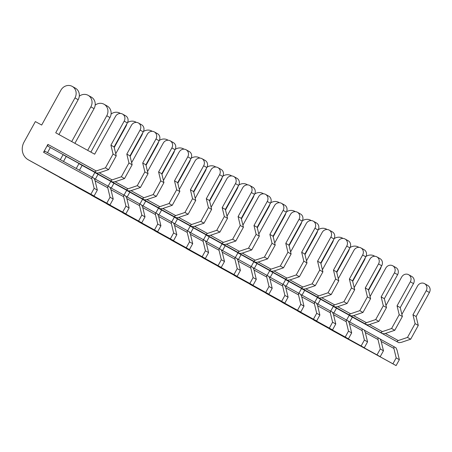 <?xml version="1.0" encoding="UTF-8"?>
<svg xmlns="http://www.w3.org/2000/svg" width="452" height="452" viewBox="0 0 452 452"><rect width="100%" height="100%" fill="white"/><g stroke="black" fill="none" stroke-linecap="round" stroke-linejoin="round"><path stroke-width="0.68" d="M328.971 328.491A13.498 12.34 -60.7 0 0 330.299 329.361A13.498 12.34 -60.7 0 0 330.384 329.412L392.918 363.815L396.178 357.905L393.895 348.43L393.952 346.673L380.211 339.113M393.952 346.673L396.014 347.831L397.071 350.215L399.359 359.69L396.178 357.905M398.845 342.712L349.741 315.671L398.845 342.712L401.421 342.339L410.67 339.209L418.281 325.417L416.134 316.536L429.4 292.506A5.401 4.938 -60.7 0 0 427.716 285.415L424.541 283.636A5.401 4.938 -60.7 0 0 417.569 285.963L401.873 314.394M349.701 321.965L352.362 317.14M333.395 331.101A13.498 12.34 -60.7 0 0 333.474 331.147A13.498 12.34 -60.7 0 0 333.565 331.197L396.099 365.6L399.359 359.69M368.578 290.32L380.188 269.285A8.774 8.023 -60.7 0 0 381.155 266.736M396.777 341.548L398.24 340.554L407.489 337.424L410.67 339.209M381.217 341.458L393.895 348.43M346.577 320.072L349.243 315.242M398.24 340.554L385.319 333.44M407.489 337.424L415.1 323.632L412.953 314.75L426.219 290.721A5.401 4.938 -60.7 0 0 424.541 283.636M374.759 256.278A8.774 8.023 -60.7 0 0 374.279 255.979A8.774 8.023 -60.7 0 0 365.99 256.459M415.1 323.632L418.281 325.417M412.953 314.75L416.134 316.536M392.918 363.815L396.099 365.6M313.072 319.564A13.498 12.34 -60.7 0 0 314.4 320.434A13.498 12.34 -60.7 0 0 314.485 320.485L377.024 354.888L380.285 348.984L377.996 339.508L378.053 337.746L364.312 330.186M378.053 337.746L380.121 338.904L381.177 341.288L383.465 350.769L380.285 348.984M382.946 333.785L333.842 306.744L382.946 333.785L385.528 333.412L394.771 330.282L402.382 316.496L400.24 307.609L413.501 283.579A5.401 4.938 -60.7 0 0 411.823 276.494L408.642 274.709A5.401 4.938 -60.7 0 0 401.675 277.036L385.98 305.467M333.802 313.038L336.469 308.213M317.496 322.174A13.498 12.34 -60.7 0 0 317.581 322.219A13.498 12.34 -60.7 0 0 317.666 322.27L380.2 356.673L383.465 350.769M352.684 281.393L364.295 260.358A8.774 8.023 -60.7 0 0 365.256 257.815M380.878 332.627L382.347 331.627L391.59 328.497L394.771 330.282M365.318 332.531L377.996 339.508M330.683 311.151L333.35 306.32M382.347 331.627L369.42 324.519M391.59 328.497L399.201 314.711L397.059 305.823L410.326 281.794A5.401 4.938 -60.7 0 0 408.642 274.709M358.865 247.351A8.774 8.023 -60.7 0 0 358.385 247.058A8.774 8.023 -60.7 0 0 350.091 247.532M399.201 314.711L402.382 316.496M397.059 305.823L400.24 307.609M377.024 354.888L380.2 356.673M297.179 310.637A13.498 12.34 -60.7 0 0 298.506 311.513A13.498 12.34 -60.7 0 0 298.591 311.558L361.125 345.966L364.385 340.057L362.097 330.582L362.154 328.819L348.419 321.259M362.154 328.819L364.222 329.983L365.278 332.367L367.566 341.842L364.385 340.057M367.052 324.858L317.948 297.817L367.052 324.858L369.629 324.485L378.878 321.355L386.488 307.569L384.341 298.687L397.607 274.658A5.401 4.938 -60.7 0 0 395.924 267.567L392.748 265.782A5.401 4.938 -60.7 0 0 385.776 268.109L370.081 296.54M317.909 304.117L320.57 299.286M301.597 313.247A13.498 12.34 -60.7 0 0 301.682 313.298A13.498 12.34 -60.7 0 0 301.767 313.343L364.306 347.752L367.566 341.842M336.785 272.466L348.396 251.431A8.774 8.023 -60.7 0 0 349.362 248.888M364.984 323.7L366.448 322.7L375.697 319.57L378.878 321.355M349.424 323.604L362.097 330.582M314.784 302.224L317.451 297.393M366.448 322.7L353.526 315.592M375.697 319.57L383.307 305.784L381.16 296.902L394.426 272.872A5.401 4.938 -60.7 0 0 392.748 265.782M342.966 238.424A8.774 8.023 -60.7 0 0 342.486 238.131A8.774 8.023 -60.7 0 0 334.197 238.611M383.307 305.784L386.488 307.569M381.16 296.902L384.341 298.687M361.125 345.966L364.306 347.752M281.28 301.716A13.498 12.34 -60.7 0 0 282.607 302.586A13.498 12.34 -60.7 0 0 282.692 302.631L345.226 337.039L348.492 331.13L346.204 321.654L346.26 319.897L332.519 312.338M346.26 319.897L348.328 321.056L349.385 323.44L351.673 332.915L348.492 331.13M351.153 315.931L302.049 288.896L351.153 315.931L353.73 315.564L362.979 312.434L370.589 298.642L368.442 289.76L381.708 265.731A5.401 4.938 -60.7 0 0 380.03 258.64L376.849 256.855A5.401 4.938 -60.7 0 0 369.883 259.188L354.187 287.619M302.009 295.19L304.676 290.365M285.704 304.326A13.498 12.34 -60.7 0 0 285.788 304.371A13.498 12.34 -60.7 0 0 285.873 304.416L348.407 338.825L351.673 332.915M320.892 263.544L332.502 242.509A8.774 8.023 -60.7 0 0 333.463 239.961M349.085 314.773L350.554 313.778L359.798 310.648L362.979 312.434M333.525 314.682L346.204 321.654M298.891 293.297L301.557 288.466M350.554 313.778L337.627 306.665M359.798 310.648L367.408 296.857L365.267 287.975L378.533 263.945A5.401 4.938 -60.7 0 0 376.849 256.855M327.073 229.497A8.774 8.023 -60.7 0 0 326.587 229.204A8.774 8.023 -60.7 0 0 318.298 229.684M367.408 296.857L370.589 298.642M365.267 287.975L368.442 289.76M345.226 337.039L348.407 338.825M265.386 292.789A13.498 12.34 -60.7 0 0 266.714 293.659A13.498 12.34 -60.7 0 0 266.799 293.71L329.333 328.112L332.593 322.208L330.305 312.727L330.361 310.97L316.626 303.411M330.361 310.97L332.429 312.129L333.486 314.513L335.774 323.988L332.593 322.208M335.254 307.01L286.15 279.969L335.254 307.01L337.836 306.637L347.079 303.507L354.696 289.721L352.549 280.833L365.815 256.804A5.401 4.938 -60.7 0 0 364.131 249.719L360.95 247.933A5.401 4.938 -60.7 0 0 353.984 250.261L338.288 278.692M286.11 286.263L288.777 281.438M269.804 295.399A13.498 12.34 -60.7 0 0 269.889 295.444A13.498 12.34 -60.7 0 0 269.974 295.495L332.514 329.898L335.774 323.988M304.993 254.617L316.603 233.582A8.774 8.023 -60.7 0 0 317.57 231.034M333.192 305.846L334.655 304.851L343.904 301.721L347.079 303.507M317.632 305.755L330.305 312.727M282.992 284.37L285.658 279.539M334.655 304.851L321.734 297.738M343.904 301.721L351.515 287.935L349.368 279.048L362.634 255.018A5.401 4.938 -60.7 0 0 360.95 247.933M311.174 220.576A8.774 8.023 -60.7 0 0 310.693 220.282A8.774 8.023 -60.7 0 0 302.405 220.757M351.515 287.935L354.696 289.721M349.368 279.048L352.549 280.833M329.333 328.112L332.514 329.898M249.487 283.862A13.498 12.34 -60.7 0 0 250.815 284.737A13.498 12.34 -60.7 0 0 250.9 284.783L313.434 319.191L316.699 313.281L314.411 303.806L314.468 302.043L300.727 294.484M314.468 302.043L316.53 303.202L317.592 305.592L319.875 315.067L316.699 313.281M319.361 298.083L270.256 271.042L319.361 298.083L321.937 297.71L331.186 294.58L338.797 280.794L336.65 271.912L349.916 247.877A5.401 4.938 -60.7 0 0 348.238 240.792L345.057 239.006A5.401 4.938 -60.7 0 0 338.085 241.334L322.395 269.765M270.217 277.342L272.884 272.511M253.911 286.472A13.498 12.34 -60.7 0 0 253.996 286.523A13.498 12.34 -60.7 0 0 254.08 286.568L316.615 320.976L319.875 315.067M289.099 245.69L300.71 224.655A8.774 8.023 -60.7 0 0 301.67 222.113M317.293 296.924L318.762 295.924L328.005 292.794L331.186 294.58M301.733 296.828L314.411 303.806M267.098 275.449L269.765 270.618M318.762 295.924L305.834 288.817M328.005 292.794L335.616 279.008L333.474 270.126L346.735 246.097A5.401 4.938 -60.7 0 0 345.057 239.006M295.275 211.649A8.774 8.023 -60.7 0 0 294.794 211.355A8.774 8.023 -60.7 0 0 286.506 211.835M335.616 279.008L338.797 280.794M333.474 270.126L336.65 271.912M313.434 319.191L316.615 320.976M233.594 274.935A13.498 12.34 -60.7 0 0 234.916 275.81A13.498 12.34 -60.7 0 0 235 275.856L297.54 310.264L300.8 304.354L298.512 294.879L298.569 293.116L284.833 285.562M298.569 293.116L300.637 294.28L301.693 296.665L303.981 306.14L300.8 304.354M303.462 289.156L254.357 262.12L303.462 289.156L306.044 288.783L315.287 285.653L322.897 271.867L320.756 262.985L334.022 238.955A5.401 4.938 -60.7 0 0 332.339 231.865L329.158 230.079A5.401 4.938 -60.7 0 0 322.191 232.407L306.496 260.838M254.318 268.415L256.985 263.584M238.012 277.545A13.498 12.34 -60.7 0 0 238.097 277.596A13.498 12.34 -60.7 0 0 238.181 277.641L300.721 312.049L303.981 306.14M273.2 236.763L284.811 215.734A8.774 8.023 -60.7 0 0 285.777 213.186M301.399 287.997L302.863 286.997L312.112 283.873L315.287 285.653M285.833 287.901L298.512 294.879M251.199 266.522L253.866 261.691M302.863 286.997L289.941 279.89M312.112 283.873L319.722 270.081L317.575 261.2L330.841 237.17A5.401 4.938 -60.7 0 0 329.158 230.079M279.381 202.722A8.774 8.023 -60.7 0 0 278.901 202.428A8.774 8.023 -60.7 0 0 270.607 202.908M319.722 270.081L322.897 271.867M317.575 261.2L320.756 262.985M297.54 310.264L300.721 312.049M217.694 266.013A13.498 12.34 -60.7 0 0 219.022 266.883A13.498 12.34 -60.7 0 0 219.107 266.934L281.641 301.337L284.907 295.427L282.619 285.952L282.675 284.195L268.934 276.635M282.675 284.195L284.737 285.353L285.794 287.738L288.082 297.213L284.907 295.427M287.568 280.234L238.464 253.193L287.568 280.234L290.144 279.861L299.393 276.731L307.004 262.94L304.857 254.058L318.123 230.028A5.401 4.938 -60.7 0 0 316.44 222.943L313.264 221.158A5.401 4.938 -60.7 0 0 306.292 223.486L290.596 251.917M238.424 259.488L241.085 254.662M222.118 268.624A13.498 12.34 -60.7 0 0 222.203 268.669A13.498 12.34 -60.7 0 0 222.288 268.72L284.822 303.122L288.082 297.213M257.301 227.842L268.917 206.807A8.774 8.023 -60.7 0 0 269.878 204.259M285.5 279.07L286.963 278.076L296.213 274.946L299.393 276.731M269.94 278.98L282.619 285.952M235.306 257.595L237.972 252.764M286.963 278.076L274.042 270.963M296.213 274.946L303.823 261.16L301.682 252.272L314.942 228.243A5.401 4.938 -60.7 0 0 313.264 221.158M263.482 193.801A8.774 8.023 -60.7 0 0 263.002 193.501A8.774 8.023 -60.7 0 0 254.713 193.981M303.823 261.16L307.004 262.94M301.682 252.272L304.857 254.058M281.641 301.337L284.822 303.122M201.801 257.086A13.498 12.34 -60.7 0 0 203.123 257.962A13.498 12.34 -60.7 0 0 203.208 258.007L265.748 292.416L269.008 286.506L266.72 277.031L266.776 275.268L253.035 267.708M266.776 275.268L268.844 276.426L269.9 278.811L272.189 288.291L269.008 286.506M271.669 271.307L222.565 244.266L271.669 271.307L274.251 270.934L283.494 267.804L291.105 254.018L288.964 245.131L302.23 221.101A5.401 4.938 -60.7 0 0 300.546 214.016L297.365 212.231A5.401 4.938 -60.7 0 0 290.399 214.559L274.703 242.99M222.525 250.566L225.192 245.735M206.219 259.697A13.498 12.34 -60.7 0 0 206.304 259.742A13.498 12.34 -60.7 0 0 206.389 259.793L268.923 294.195L272.189 288.291M241.408 218.915L253.018 197.88A8.774 8.023 -60.7 0 0 253.979 195.337M269.601 270.149L271.07 269.149L280.313 266.019L283.494 267.804M254.041 270.053L266.72 277.031M219.406 248.673L222.073 243.843M271.07 269.149L258.148 262.041M280.313 266.019L287.93 252.233L285.783 243.345L299.049 219.316A5.401 4.938 -60.7 0 0 297.365 212.231M247.589 184.874A8.774 8.023 -60.7 0 0 247.108 184.58A8.774 8.023 -60.7 0 0 238.814 185.06M287.93 252.233L291.105 254.018M285.783 243.345L288.964 245.131M265.748 292.416L268.923 294.195M185.902 248.159A13.498 12.34 -60.7 0 0 187.23 249.035A13.498 12.34 -60.7 0 0 187.314 249.08L249.849 283.489L253.109 277.579L250.826 268.104L250.877 266.341L237.142 258.781M250.877 266.341L252.945 267.505L254.001 269.889L256.29 279.364L253.109 277.579M255.775 262.38L206.671 235.339L255.775 262.38L258.352 262.007L267.601 258.877L275.212 245.091L273.064 236.21L286.331 212.18A5.401 4.938 -60.7 0 0 284.647 205.089L281.472 203.304A5.401 4.938 -60.7 0 0 274.5 205.632L258.804 234.063M206.632 241.639L209.293 236.808M190.32 250.77A13.498 12.34 -60.7 0 0 190.405 250.82A13.498 12.34 -60.7 0 0 190.49 250.866L253.03 285.274L256.29 279.364M225.508 209.988L237.119 188.953A8.774 8.023 -60.7 0 0 238.085 186.41M253.708 261.222L255.171 260.222L264.42 257.092L267.601 258.877M238.147 261.126L250.826 268.104M203.507 239.746L206.174 234.916M255.171 260.222L242.249 253.114M264.42 257.092L272.031 243.306L269.884 234.424L283.15 210.395A5.401 4.938 -60.7 0 0 281.472 203.304M231.69 175.947A8.774 8.023 -60.7 0 0 231.209 175.653A8.774 8.023 -60.7 0 0 222.921 176.133M272.031 243.306L275.212 245.091M269.884 234.424L273.064 236.21M249.849 283.489L253.03 285.274M170.003 239.238A13.498 12.34 -60.7 0 0 171.331 240.108A13.498 12.34 -60.7 0 0 171.415 240.153L233.955 274.562L237.215 268.652L234.927 259.177L234.983 257.42L221.243 249.86M234.983 257.42L237.051 258.578L238.108 260.962L240.396 270.437L237.215 268.652M239.876 253.453L190.772 226.418L239.876 253.453L242.453 253.086L251.702 249.956L259.312 236.164L257.171 227.283L270.432 203.253A5.401 4.938 -60.7 0 0 268.754 196.162L265.573 194.377A5.401 4.938 -60.7 0 0 258.606 196.71L242.91 225.141M190.733 232.712L193.399 227.887M174.427 241.848A13.498 12.34 -60.7 0 0 174.512 241.893A13.498 12.34 -60.7 0 0 174.596 241.939L237.13 276.347L240.396 270.437M209.615 201.067L221.226 180.032A8.774 8.023 -60.7 0 0 222.186 177.483M237.808 252.295L239.277 251.301L248.521 248.171L251.702 249.956M222.248 252.205L234.927 259.177M187.614 230.819L190.281 225.989M239.277 251.301L226.35 244.187M248.521 248.171L256.131 234.379L253.99 225.497L267.256 201.468A5.401 4.938 -60.7 0 0 265.573 194.377M215.796 167.02A8.774 8.023 -60.7 0 0 215.31 166.726A8.774 8.023 -60.7 0 0 207.022 167.206M256.131 234.379L259.312 236.164M253.99 225.497L257.171 227.283M233.955 274.562L237.13 276.347M154.109 230.311A13.498 12.34 -60.7 0 0 155.437 231.181A13.498 12.34 -60.7 0 0 155.522 231.232L218.056 265.635L221.316 259.73L219.028 250.25L219.084 248.493L205.349 240.933M219.084 248.493L221.152 249.651L222.209 252.035L224.497 261.51L221.316 259.73M223.977 244.532L174.879 217.491L223.977 244.532L226.559 244.159L235.803 241.029L243.419 227.243L241.272 218.356L254.538 194.326A5.401 4.938 -60.7 0 0 252.854 187.241L249.673 185.456A5.401 4.938 -60.7 0 0 242.707 187.783L227.011 216.214M174.839 223.785L177.5 218.96M158.528 232.921A13.498 12.34 -60.7 0 0 158.612 232.966A13.498 12.34 -60.7 0 0 158.697 233.017L221.237 267.42L224.497 261.51M193.716 192.14L205.327 171.105A8.774 8.023 -60.7 0 0 206.293 168.556M221.915 243.368L223.378 242.374L232.627 239.244L235.803 241.029M206.355 243.278L219.028 250.25M171.715 221.892L174.382 217.062M223.378 242.374L210.457 235.26M232.627 239.244L240.238 225.458L238.091 216.57L251.357 192.541A5.401 4.938 -60.7 0 0 249.673 185.456M199.897 158.098A8.774 8.023 -60.7 0 0 199.417 157.804A8.774 8.023 -60.7 0 0 191.128 158.279M240.238 225.458L243.419 227.243M238.091 216.57L241.272 218.356M218.056 265.635L221.237 267.42M138.21 221.384A13.498 12.34 -60.7 0 0 139.538 222.26A13.498 12.34 -60.7 0 0 139.623 222.305L202.157 256.713L205.423 250.803L203.134 241.328L203.191 239.566L189.45 232.006M203.191 239.566L205.259 240.724L206.315 243.114L208.598 252.589L205.423 250.803M208.084 235.605L158.98 208.564L208.084 235.605L210.66 235.232L219.909 232.102L227.52 218.316L225.373 209.434L238.639 185.399A5.401 4.938 -60.7 0 0 236.961 178.314L233.78 176.529A5.401 4.938 -60.7 0 0 226.814 178.856L211.118 207.287M158.94 214.864L161.607 210.033M142.634 223.994A13.498 12.34 -60.7 0 0 142.719 224.045A13.498 12.34 -60.7 0 0 142.804 224.09L205.338 258.499L208.598 252.589M177.822 183.213L189.433 162.178A8.774 8.023 -60.7 0 0 190.394 159.635M206.016 234.447L207.485 233.447L216.728 230.317L219.909 232.102M190.456 234.351L203.134 241.328M155.821 212.971L158.488 208.14M207.485 233.447L194.558 226.339M216.728 230.317L224.339 216.531L222.198 207.649L235.464 183.619A5.401 4.938 -60.7 0 0 233.78 176.529M183.998 149.171A8.774 8.023 -60.7 0 0 183.518 148.877A8.774 8.023 -60.7 0 0 175.229 149.358M224.339 216.531L227.52 218.316M222.198 207.649L225.373 209.434M202.157 256.713L205.338 258.499M122.317 212.463A13.498 12.34 -60.7 0 0 123.645 213.333A13.498 12.34 -60.7 0 0 123.729 213.378L186.264 247.786L189.524 241.876L187.235 232.401L187.292 230.639L173.557 223.085M187.292 230.639L189.36 231.803L190.416 234.187L192.705 243.662L189.524 241.876M192.185 226.678L143.081 199.643L192.185 226.678L194.767 226.305L204.01 223.175L211.621 209.389L209.479 200.507L222.746 176.478A5.401 4.938 -60.7 0 0 221.062 169.387L217.881 167.602A5.401 4.938 -60.7 0 0 210.914 169.929L195.219 198.36M143.041 205.937L145.708 201.106M126.735 215.067A13.498 12.34 -60.7 0 0 126.82 215.118A13.498 12.34 -60.7 0 0 126.905 215.163L189.444 249.572L192.705 243.662M161.923 174.291L173.534 153.256A8.774 8.023 -60.7 0 0 174.5 150.708M190.122 225.52L191.586 224.525L200.835 221.395L204.01 223.175M174.562 225.424L187.235 232.401M139.922 204.044L142.589 199.213M191.586 224.525L178.664 217.412M200.835 221.395L208.445 207.604L206.298 198.722L219.565 174.692A5.401 4.938 -60.7 0 0 217.881 167.602M168.104 140.244A8.774 8.023 -60.7 0 0 167.624 139.95A8.774 8.023 -60.7 0 0 159.336 140.431M208.445 207.604L211.621 209.389M206.298 198.722L209.479 200.507M186.264 247.786L189.444 249.572M106.418 203.536A13.498 12.34 -60.7 0 0 107.745 204.406A13.498 12.34 -60.7 0 0 107.83 204.457L170.364 238.859L173.63 232.949L171.342 223.474L171.398 221.717L157.658 214.158M171.398 221.717L173.461 222.876L174.517 225.26L176.805 234.735L173.63 232.949M176.291 217.757L127.187 190.716L176.291 217.757L178.868 217.384L188.117 214.254L195.727 200.462L193.58 191.58L206.846 167.551A5.401 4.938 -60.7 0 0 205.168 160.466L201.987 158.68A5.401 4.938 -60.7 0 0 195.015 161.008L179.325 189.439M127.148 197.01L129.814 192.185M110.842 206.146A13.498 12.34 -60.7 0 0 110.926 206.191A13.498 12.34 -60.7 0 0 111.011 206.242L173.545 240.645L176.805 234.735M146.024 165.364L157.641 144.329A8.774 8.023 -60.7 0 0 158.601 141.781M174.223 216.593L175.692 215.598L184.936 212.468L188.117 214.254M158.663 216.502L171.342 223.474M124.029 195.117L126.696 190.286M175.692 215.598L162.765 208.485M184.936 212.468L192.546 198.682L190.405 189.795L203.666 165.765A5.401 4.938 -60.7 0 0 201.987 158.68M152.205 131.323A8.774 8.023 -60.7 0 0 151.725 131.023A8.774 8.023 -60.7 0 0 143.437 131.504M192.546 198.682L195.727 200.462M190.405 189.795L193.58 191.58M170.364 238.859L173.545 240.645M90.524 194.609A13.498 12.34 -60.7 0 0 91.846 195.484A13.498 12.34 -60.7 0 0 91.931 195.53L154.471 229.938L157.731 224.028L155.443 214.553L155.499 212.79L141.758 205.231M155.499 212.79L157.567 213.949L158.624 216.333L160.912 225.814L157.731 224.028M160.392 208.83L111.288 181.789L160.392 208.83L162.974 208.457L172.218 205.327L179.828 191.541L177.687 182.653L190.953 158.624A5.401 4.938 -60.7 0 0 189.269 151.539L186.088 149.753A5.401 4.938 -60.7 0 0 179.122 152.081L163.426 180.512M111.248 188.088L113.915 183.258M94.943 197.219A13.498 12.34 -60.7 0 0 95.027 197.264A13.498 12.34 -60.7 0 0 95.112 197.315L157.646 231.718L160.912 225.814M130.131 156.437L141.742 135.402A8.774 8.023 -60.7 0 0 142.702 132.86M158.324 207.671L159.793 206.671L169.042 203.541L172.218 205.327M142.764 207.575L155.443 214.553M108.13 186.196L110.796 181.365M159.793 206.671L146.872 199.564M169.042 203.541L176.653 189.755L174.506 180.868L187.772 156.838A5.401 4.938 -60.7 0 0 186.088 149.753M136.312 122.396A8.774 8.023 -60.7 0 0 135.832 122.102A8.774 8.023 -60.7 0 0 127.537 122.582M176.653 189.755L179.828 191.541M174.506 180.868L177.687 182.653M154.471 229.938L157.646 231.718M74.625 185.682A13.498 12.34 -60.7 0 0 75.953 186.557A13.498 12.34 -60.7 0 0 76.038 186.603L138.572 221.011L141.838 215.101L139.549 205.626L139.606 203.863L125.865 196.304M139.606 203.863L141.668 205.027L142.725 207.411L145.013 216.887L141.838 215.101M144.499 199.903L95.395 172.862L144.499 199.903L147.075 199.53L156.324 196.4L163.935 182.614L161.788 173.732L175.054 149.702A5.401 4.938 -60.7 0 0 173.37 142.612L170.195 140.826A5.401 4.938 -60.7 0 0 163.223 143.154L147.527 171.585M95.355 179.161L98.016 174.331M79.049 188.292A13.498 12.34 -60.7 0 0 79.134 188.343A13.498 12.34 -60.7 0 0 79.219 188.388L141.753 222.796L145.013 216.887M114.232 147.51L125.848 126.481A8.774 8.023 -60.7 0 0 126.809 123.933M142.431 198.744L143.894 197.744L153.143 194.614L156.324 196.4M126.871 198.648L139.549 205.626M92.231 177.269L94.897 172.438M143.894 197.744L130.973 190.637M153.143 194.614L160.754 180.828L158.607 171.946L171.873 147.917A5.401 4.938 -60.7 0 0 170.195 140.826M120.413 113.469A8.774 8.023 -60.7 0 0 119.933 113.175A8.774 8.023 -60.7 0 0 111.068 114.068M160.754 180.828L163.935 182.614M158.607 171.946L161.788 173.732M138.572 221.011L141.753 222.796M58.732 176.76A13.498 12.34 -60.7 0 0 60.054 177.63A13.498 12.34 -60.7 0 0 60.139 177.676L122.678 212.084L125.938 206.174L123.65 196.699L123.707 194.942L109.966 187.382M123.707 194.942L125.775 196.1L126.831 198.484L129.119 207.96L125.938 206.174M128.6 190.981L79.495 163.94L128.6 190.981L131.182 190.608L140.425 187.478L148.036 173.687L145.894 164.805L159.155 140.775A5.401 4.938 -60.7 0 0 157.477 133.685L154.296 131.899A5.401 4.938 -60.7 0 0 147.329 134.233L131.634 162.663M79.456 170.234L82.123 165.409M63.15 179.371A13.498 12.34 -60.7 0 0 63.235 179.416A13.498 12.34 -60.7 0 0 63.32 179.461L125.854 213.869L129.119 207.96M90.869 152.115L109.949 117.554A8.774 8.023 -60.7 0 0 107.214 106.034L104.039 104.248A8.774 8.023 -60.7 0 0 95.174 105.141M126.532 189.817L128.001 188.823L137.244 185.693L140.425 187.478M110.972 189.727L123.65 196.699M76.264 168.477L79.004 163.511M128.001 188.823L115.074 181.71M137.244 185.693L144.86 171.901L142.713 163.019L155.98 138.99A5.401 4.938 -60.7 0 0 154.296 131.899M87.677 150.358L106.768 115.768A8.774 8.023 -60.7 0 0 104.039 104.248M144.86 171.901L148.036 173.687M142.713 163.019L145.894 164.805M122.678 212.084L125.854 213.869M42.833 167.833A13.498 12.34 -60.7 0 0 44.16 168.703A13.498 12.34 -60.7 0 0 44.245 168.754L106.779 203.157L110.039 197.253L107.757 187.772L107.808 186.015L94.072 178.455M107.808 186.015L109.876 187.173L110.932 189.557L113.22 199.038L110.039 197.253M112.706 182.054L63.602 155.013L112.706 182.054L115.283 181.681L124.532 178.551L132.142 164.765L129.995 155.878L143.261 131.848A5.401 4.938 -60.7 0 0 141.578 124.763L138.402 122.978A5.401 4.938 -60.7 0 0 131.43 125.306L115.735 153.737M63.483 161.449L66.224 156.482M47.251 170.444A13.498 12.34 -60.7 0 0 47.336 170.489A13.498 12.34 -60.7 0 0 47.42 170.54L109.96 204.942L113.22 199.038M74.896 143.324L94.05 108.627A8.774 8.023 -60.7 0 0 91.321 97.112L88.14 95.327A8.774 8.023 -60.7 0 0 79.275 96.219M110.638 180.89L112.102 179.896L121.351 176.766L124.532 178.551M95.078 180.8L107.757 187.772M60.291 159.692L63.105 154.584M112.102 179.896L99.18 172.783M121.351 176.766L128.961 162.98L126.814 154.092L140.08 130.063A5.401 4.938 -60.7 0 0 138.402 122.978M71.704 141.566L90.875 106.841A8.774 8.023 -60.7 0 0 88.14 95.327M128.961 162.98L132.142 164.765M126.814 154.092L129.995 155.878M106.779 203.157L109.96 204.942M91.914 177.088L44.878 151.211L43.561 152.273L91.858 178.851L91.914 177.088L93.982 178.246L95.039 180.636L97.327 190.111L94.146 188.326L91.858 178.851M96.807 173.127L47.703 146.086L96.807 173.127L99.383 172.754L108.633 169.624L116.243 155.838L114.102 146.957L127.362 122.921A5.401 4.938 -60.7 0 0 125.684 115.836L122.503 114.051A5.401 4.938 -60.7 0 0 115.537 116.379L94.66 154.2L55.732 132.781L74.975 97.915A8.774 8.023 -60.7 0 0 72.241 86.4A8.774 8.023 -60.7 0 0 60.918 90.185L41.674 125.046L35.363 121.577L24.058 142.058A13.498 12.34 -60.7 0 0 28.261 159.782A13.498 12.34 -60.7 0 0 28.346 159.827L90.886 194.236L94.146 188.326M47.511 152.657L50.33 147.555M31.357 161.517A13.498 12.34 -60.7 0 0 31.442 161.567A13.498 12.34 -60.7 0 0 31.527 161.613L94.061 196.021L97.327 190.111M58.924 134.538L78.156 99.7A8.774 8.023 -60.7 0 0 75.422 88.185L72.241 86.4M94.739 171.969L96.208 170.969L105.452 167.839L108.633 169.624M43.561 152.273L47.906 144.397L96.208 170.969M105.452 167.839L113.062 154.053L110.921 145.171L124.187 121.142A5.401 4.938 -60.7 0 0 122.503 114.051M47.703 146.086L47.906 144.397M113.062 154.053L116.243 155.838M110.921 145.171L114.102 146.957M90.886 194.236L94.061 196.021M426.219 290.721L429.4 292.506M379.855 269.093L380.188 269.285M330.384 329.412L333.565 331.197M410.326 281.794L413.501 283.579M363.956 260.171L364.295 260.358M314.485 320.485L317.666 322.27M394.426 272.872L397.607 274.658M348.063 251.244L348.396 251.431M298.591 311.558L301.767 313.343M378.533 263.945L381.708 265.731M332.163 242.317L332.502 242.509M282.692 302.631L285.873 304.416M362.634 255.018L365.815 256.804M316.264 233.39L316.603 233.582M266.799 293.71L269.974 295.495M346.735 246.097L349.916 247.877M300.371 224.469L300.71 224.655M250.9 284.783L254.08 286.568M330.841 237.17L334.022 238.955M284.472 215.542L284.811 215.734M235 275.856L238.181 277.641M314.942 228.243L318.123 230.028M268.578 206.615L268.917 206.807M219.107 266.934L222.288 268.72M299.049 219.316L302.23 221.101M252.679 197.693L253.018 197.88M203.208 258.007L206.389 259.793M283.15 210.395L286.331 212.18M236.786 188.767L237.119 188.953M187.314 249.08L190.49 250.866M267.256 201.468L270.432 203.253M220.887 179.839L221.226 180.032M171.415 240.153L174.596 241.939M251.357 192.541L254.538 194.326M204.988 170.912L205.327 171.105M155.522 231.232L158.697 233.017M235.464 183.619L238.639 185.399M189.094 161.991L189.433 162.178M139.623 222.305L142.804 224.09M219.565 174.692L222.746 176.478M173.195 153.064L173.534 153.256M123.729 213.378L126.905 215.163M203.666 165.765L206.846 167.551M157.302 144.137L157.641 144.329M107.83 204.457L111.011 206.242M187.772 156.838L190.953 158.624M141.403 135.216L141.742 135.402M91.931 195.53L95.112 197.315M171.873 147.917L175.054 149.702M125.509 126.289L125.848 126.481M76.038 186.603L79.219 188.388M155.98 138.99L159.155 140.775M106.768 115.768L109.949 117.554M60.139 177.676L63.32 179.461M140.08 130.063L143.261 131.848M90.875 106.841L94.05 108.627M44.245 168.754L47.42 170.54M124.187 121.142L127.362 122.921M74.975 97.915L78.156 99.7M28.346 159.827L31.527 161.613M374.279 255.979L374.81 256.278M330.299 329.361L333.474 331.147M358.385 247.058L358.911 247.351M314.4 320.434L317.581 322.219M342.486 238.131L343.017 238.424M298.506 311.513L301.682 313.298M326.587 229.204L327.118 229.503M282.607 302.586L285.788 304.371M310.693 220.282L311.219 220.576M266.714 293.659L269.889 295.444M294.794 211.355L295.325 211.649M250.815 284.737L253.996 286.523M278.901 202.428L279.426 202.728M234.916 275.81L238.097 277.596M263.002 193.501L263.533 193.801M219.022 266.883L222.203 268.669M247.108 184.58L247.634 184.874M203.123 257.962L206.304 259.742M231.209 175.653L231.74 175.952M187.23 249.035L190.405 250.82M215.31 166.726L215.841 167.025M171.331 240.108L174.512 241.893M199.417 157.804L199.948 158.098M155.437 231.181L158.612 232.966M183.518 148.877L184.049 149.171M139.538 222.26L142.719 224.045M167.624 139.95L168.15 140.25M123.645 213.333L126.82 215.118M151.725 131.023L152.256 131.323M107.745 204.406L110.926 206.191M135.832 122.102L136.357 122.396M91.846 195.484L95.027 197.264M119.933 113.175L120.464 113.475M75.953 186.557L79.134 188.343M60.054 177.63L63.235 179.416M44.16 168.703L47.336 170.489M28.261 159.782L31.442 161.567"/></g></svg>
